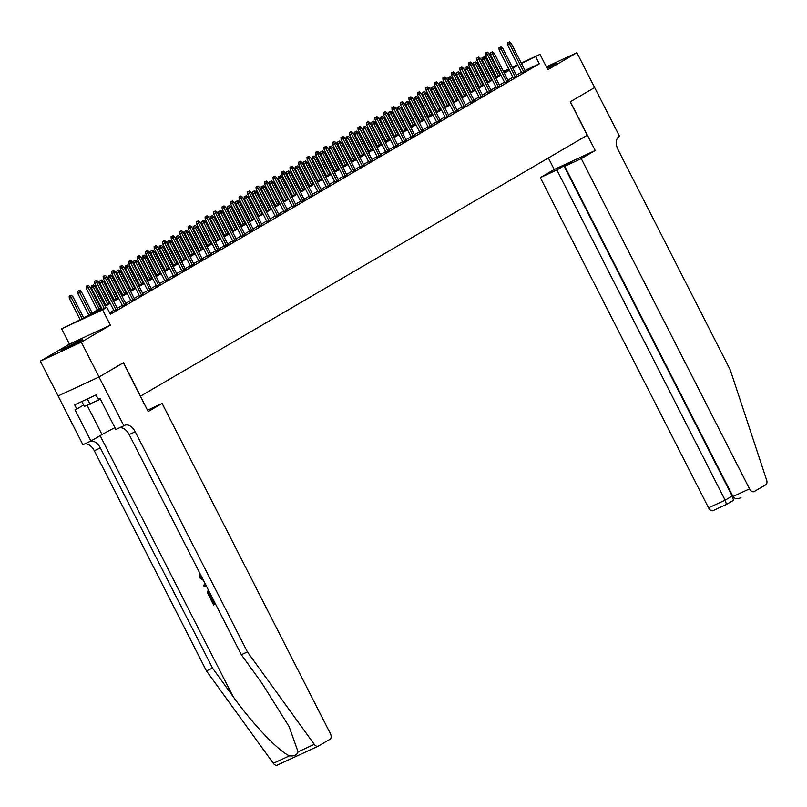 <?xml version="1.0" encoding="UTF-8"?>
<svg xmlns="http://www.w3.org/2000/svg" width="807" height="807" viewBox="0 0 807 807"><rect width="100%" height="100%" fill="white"/><g stroke="black" fill="none" stroke-linecap="round" stroke-linejoin="round"><path stroke-width="1.21" d="M547.136 68.393A12.206 0.565 -27 0 0 554.016 64.661A12.206 0.565 -27 0 0 556.255 63.117A12.206 0.565 -27 0 0 546.632 67.395M63.239 349.179A12.206 0.565 -27 0 0 60.989 350.722A12.206 0.565 -27 0 0 68.494 347.494A12.206 0.565 -27 0 0 80.498 341.179A12.206 0.565 -27 0 0 82.748 339.636A12.206 0.565 -27 0 0 75.243 342.864A12.206 0.565 -27 0 0 63.239 349.179M495.579 77.381L494.792 75.848L495.68 75.333M594.688 87.529L570.357 101.743L595.203 150.505L581.272 158.636L749.521 488.85A4.701 2.946 65.1 0 0 754.051 491.624A4.701 2.946 65.1 0 0 754.202 491.544L765.793 484.775A4.701 2.946 65.1 0 0 766.65 480.155L730.264 369.939L618.091 149.789A10.955 6.87 -114.9 0 1 619.07 136.565L619.534 136.292L594.638 87.549L570.226 101.813L587.264 135.253L140.509 396.146L123.471 362.706L99.049 376.97L58.094 395.955L40.35 361.122L81.305 342.138L110.398 325.15L102.59 309.827L61.635 328.802L82.485 318.634L101.369 307.598M110.398 325.15L69.442 344.135L40.35 361.122M69.442 344.135L61.635 328.802M594.648 87.549L576.894 52.717L546.359 66.87M99.049 376.97L81.305 342.138M521.746 72.781L525.196 70.824M513.252 77.744L516.702 75.787M504.758 82.697L508.208 80.75M496.265 87.66L499.715 85.703M487.771 92.623L491.221 90.666M479.277 97.576L482.727 95.63M470.784 102.539L474.234 100.582M462.29 107.502L465.74 105.546M453.796 112.466L457.246 110.509M445.303 117.419L448.753 115.472M436.809 122.382L440.259 120.425M428.315 127.345L431.765 125.388M419.822 132.298L423.272 130.351M411.328 137.261L414.778 135.304M402.834 142.224L406.284 140.267M394.341 147.177L397.79 145.23M385.847 152.14L389.297 150.183M377.353 157.103L380.803 155.146M368.86 162.066L372.309 160.109M360.366 167.019L363.816 165.072M351.872 171.982L355.322 170.025M343.378 176.945L346.828 174.988M334.885 181.898L338.335 179.951M326.391 186.861L329.841 184.904M317.897 191.824L321.347 189.867M309.404 196.787L312.854 194.83M300.91 201.74L304.36 199.783M292.416 206.703L295.866 204.746M283.923 211.666L287.373 209.709M275.429 216.619L278.879 214.672M266.935 221.582L270.385 219.625M258.442 226.545L261.902 224.588M249.948 231.498L253.408 229.551M241.454 236.461L244.914 234.504M232.961 241.424L236.421 239.467M224.477 246.387L227.927 244.43M215.983 251.34L219.433 249.393M207.49 256.303L210.94 254.346M198.996 261.266L202.446 259.309M190.502 266.219L193.952 264.272M182.009 271.182L185.459 269.225M173.515 276.145L176.965 274.188M165.021 281.098L168.471 279.151M156.528 286.061L159.978 284.104M148.034 291.024L151.484 289.067M139.54 295.987L142.99 294.03M131.047 300.94L134.497 298.993M122.553 305.903L126.003 303.946M114.059 310.866L117.509 308.91M101.743 308.314L90.233 315.043L106.837 307.346L110.377 314.306L539.298 63.824L525.004 70.451M521.463 72.237L516.399 75.202M512.97 77.2L507.906 80.165M504.476 82.163L499.412 85.118M495.982 87.126L490.918 90.081M487.499 92.079L482.425 95.044M479.005 97.042L473.931 99.997M470.511 102.005L465.437 104.96M462.018 106.958L456.944 109.923M453.524 111.921L448.45 114.876M445.03 116.884L439.956 119.84M436.537 121.847L431.463 124.803M428.043 126.8L422.969 129.766M419.549 131.763L414.475 134.719M411.056 136.726L405.982 139.682M402.562 141.679L397.488 144.645M394.068 146.642L389.004 149.598M385.575 151.605L380.511 154.561M377.081 156.558L372.017 159.524M368.587 161.521L363.523 164.477M360.093 166.484L355.03 169.44M351.6 171.447L346.536 174.403M343.106 176.4L338.042 179.366M334.612 181.363L329.549 184.319M326.119 186.326L321.055 189.282M317.625 191.279L312.561 194.245M309.131 196.242L304.068 199.198M300.638 201.205L295.574 204.161M292.144 206.158L287.08 209.124M283.65 211.121L278.586 214.077M275.157 216.084L270.093 219.04M266.663 221.047L261.599 224.003M258.169 226L253.105 228.966M249.676 230.963L244.612 233.919M241.182 235.926L236.118 238.882M232.688 240.879L227.624 243.845M224.195 245.842L219.131 248.798M215.701 250.806L210.637 253.761M207.207 255.758L202.143 258.724M198.714 260.722L193.65 263.677M190.22 265.685L185.156 268.64M181.726 270.648L176.662 273.603M173.233 275.601L168.169 278.566M164.739 280.564L159.675 283.519M156.245 285.527L151.181 288.482M147.752 290.48L142.688 293.445M139.268 295.443L134.194 298.398M130.774 300.406L125.7 303.361M122.281 305.359L117.207 308.324M113.787 310.322L109.601 312.773M110.004 313.56L111.275 312.823L109.944 313.439M521.241 63.077L539.994 54.382L547.802 69.705L576.894 52.717M539.994 54.382L521.453 63.491M539.298 63.824L535.747 56.863M106.837 307.346L102.59 309.827M499.109 73.336L499.815 73.003M503.417 71.339L508.733 68.877M512.324 67.203L517.65 64.742M508.945 69.291L503.618 71.752M500.027 73.417L499.321 73.75M495.72 75.414L494.792 75.848M104.799 305.601L109.863 302.635M113.293 300.638L118.357 297.682M121.786 295.675L126.85 292.719M130.28 290.712L135.344 287.756M138.774 285.759L143.838 282.793M147.267 280.796L152.331 277.84M155.761 275.833L160.825 272.877M164.255 270.88L169.319 267.914M172.748 265.917L177.812 262.961M181.242 260.954L186.306 257.998M189.736 256.001L194.8 253.035M198.229 251.038L203.293 248.082M206.723 246.074L211.787 243.119M215.217 241.111L220.281 238.156M223.71 236.158L228.774 233.193M232.204 231.195L237.268 228.24M240.698 226.232L245.762 223.277M249.192 221.279L254.255 218.314M257.685 216.316L262.749 213.361M266.179 211.353L271.243 208.398M274.673 206.4L279.736 203.435M283.166 201.437L288.23 198.472M291.66 196.474L296.724 193.519M300.154 191.511L305.217 188.556M308.647 186.558L313.711 183.593M317.131 181.595L322.205 178.64M325.625 176.632L330.699 173.676M334.118 171.679L339.192 168.713M342.612 166.716L347.686 163.76M351.106 161.753L356.18 158.797M359.599 156.79L364.673 153.834M368.093 151.837L373.167 148.871M376.587 146.874L381.661 143.918M385.08 141.911L390.154 138.955M393.574 136.958L398.648 133.992M402.068 131.995L407.142 129.039M410.561 127.032L415.625 124.076M419.055 122.079L424.119 119.113M427.549 117.116L432.613 114.16M436.042 112.153L441.106 109.197M444.536 107.19L449.6 104.234M453.03 102.237L458.094 99.271M461.523 97.274L466.587 94.318M470.017 92.311L475.081 89.355M478.511 87.358L483.575 84.392M487.004 82.395L492.068 79.439M495.498 77.432L500.562 74.476M503.992 72.479L509.056 69.513M517.923 65.276L512.848 68.232M509.429 70.239L504.355 73.195M500.935 75.192L495.861 78.158M492.441 80.155L487.367 83.111M483.948 85.118L478.874 88.074M475.454 90.071L470.38 93.037M466.96 95.034L461.886 97.99M458.467 99.997L453.393 102.953M449.973 104.95L444.899 107.916M441.479 109.913L436.405 112.869M432.986 114.876L427.922 117.832M424.492 119.84L419.428 122.795M415.998 124.792L410.934 127.758M407.505 129.756L402.441 132.711M399.011 134.719L393.947 137.674M390.517 139.672L385.453 142.637M382.024 144.635L376.96 147.59M373.53 149.598L368.466 152.553M365.036 154.551L359.972 157.516M356.543 159.514L351.479 162.479M348.049 164.477L342.985 167.432M339.555 169.44L334.491 172.395M331.062 174.393L325.998 177.358M322.568 179.356L317.504 182.311M314.074 184.319L309.01 187.274M305.581 189.272L300.517 192.237M297.087 194.235L292.023 197.19M288.593 199.198L283.529 202.154M280.1 204.161L275.036 207.117M271.606 209.114L266.542 212.08M263.112 214.077L258.048 217.033M254.619 219.04L249.555 221.996M246.125 223.993L241.061 226.959M237.631 228.956L232.567 231.912M229.138 233.919L224.074 236.875M220.644 238.872L215.58 241.838M212.15 243.835L207.086 246.791M203.657 248.798L198.593 251.754M195.163 253.761L190.099 256.717M186.669 258.714L181.605 261.68M178.176 263.677L173.112 266.633M169.692 268.64L164.618 271.596M161.198 273.593L156.124 276.559M152.705 278.556L147.631 281.512M144.211 283.519L139.137 286.475M135.717 288.472L130.643 291.438M127.224 293.435L122.15 296.391M118.73 298.398L113.656 301.354M110.236 303.361L105.162 306.317M92.422 285.406L91.312 285.92L92.422 285.406L93.451 287.211L94.974 286.314L105.909 307.77M104.305 308.516L93.451 287.211L91.453 288.129L102.307 309.434M91.312 285.92L91.453 288.129M94.974 286.314L93.269 284.911M71.137 295.17L69.18 296.179L71.137 295.17L72.842 296.572L69.321 298.388L80.175 319.703M70.28 295.665L82.163 318.775M72.842 296.572L83.706 317.908M69.321 298.388L69.18 296.179M81.82 401.503L84.342 406.435L100.391 399.172M87.358 398.93L90.102 404.317M214.914 602.839A20.387 0.938 -27 0 0 214.279 603.152L211.868 598.431A20.387 0.938 -27 0 0 210.98 598.855L211.868 598.431M318.049 746.213L277.406 765.056A4.701 2.946 -114.9 0 1 277.255 765.137A4.701 2.946 -114.9 0 1 273.311 763.321L206.451 670.899L212.513 668.085L233.011 696.431C252.319 723.647 278.99 751.69 289.511 755.816C294.182 756.401 297.037 755.08 298.076 751.842L289.118 726.633L261.851 683.065L241.343 654.719L129.181 434.58A10.955 6.87 65.1 0 0 119.365 427.841M162.116 403.419L330.376 733.634A4.701 2.946 65.1 0 1 329.952 739.303L318.362 746.072A4.701 2.946 65.1 0 1 318.21 746.152A4.701 2.946 65.1 0 1 314.266 744.336L247.406 651.915L135.243 431.765A10.955 6.87 65.1 0 0 124.681 425.299A10.955 6.87 65.1 0 0 124.328 425.491L123.854 425.763L99.009 377L123.34 362.787L148.195 411.55L162.116 403.419L147.499 410.198M123.854 425.763L115.835 429.485L99.927 398.275L98.161 399.092L96.033 394.916L74.668 404.811L76.796 408.998L75.021 409.815L90.929 441.026L82.899 444.748L58.094 395.955M58.054 395.975L99.009 377M241.343 654.719L247.406 651.915M206.451 670.899L94.288 450.75A10.955 6.87 65.1 0 0 84.463 444.021M90.525 441.207A10.955 6.87 65.1 0 1 100.35 447.946L212.513 668.085M90.929 441.026L102.015 434.549A17.613 0.817 153 0 1 114.897 427.649M76.796 408.998L83.615 405.013M200.741 574.766L200.449 577.499L200.943 577.217M200.449 577.499L202.9 579.255M203.515 580.465L199.652 577.802L200.035 573.636M199.944 573.686L200.318 574.191M206.733 586.8L204.302 586.729L203.626 585.398L205.069 583.532M205.745 584.48L204.736 585.7L206.249 585.711M204.736 585.7L205.24 585.408M211.616 596.363L209.669 597.261L207.56 592.883L208.236 589.725M208.842 590.926L208.973 594.033L209.84 595.727L211.01 595.183M210.98 595.122A20.387 0.938 -27 0 0 210.345 595.435L208.932 592.277L208.408 592.59M209.84 595.727L210.345 595.435M208.973 594.033L209.477 593.74M211.363 598.723L213.774 603.444L214.279 603.152M213.774 603.444L214.944 602.9M215.54 604.08L213.603 604.978L210.607 599.087M581.272 158.636L564.729 166.313L571.77 162.197L563.911 165.839L556.86 169.954L540.317 177.621L708.566 507.835L725.12 500.169L732.625 495.841M556.86 169.954L725.12 500.169L726.471 504.395L733.603 500.249M548.377 157.96L554.248 169.49L540.317 177.621M595.203 150.505L554.248 169.49M564.729 166.313L732.978 496.527L749.521 488.85M726.471 504.395L713.247 510.528A4.701 2.946 -114.9 0 1 713.095 510.609A4.701 2.946 -114.9 0 1 708.566 507.835M563.911 165.839L732.171 496.053L733.563 500.269M740.977 497.677C737.305 499.24 734.632 498.857 732.978 496.527M100.915 280.443L99.806 280.957L100.915 280.443L101.944 282.248L103.467 281.361L117.62 309.121M116.087 310.009L101.944 282.248L99.947 283.176L114.16 311.068M99.806 280.957L99.947 283.176M103.467 281.361L101.763 279.948M109.409 275.48L108.299 275.994L109.409 275.48L110.438 277.285L111.961 276.398L126.114 304.158M124.581 305.056L110.438 277.285L108.441 278.213L122.654 306.115M108.299 275.994L108.441 278.213M111.961 276.398L110.256 274.985M117.903 270.527L116.793 271.041L117.903 270.527L118.932 272.332L120.455 271.434L134.598 299.195M133.074 300.093L118.932 272.332L116.934 273.25L131.148 301.152M116.793 271.041L116.934 273.25M120.455 271.434L118.75 270.032M126.396 265.564L125.287 266.078L126.396 265.564L127.425 267.369L128.949 266.471L143.091 294.242M141.568 295.13L127.425 267.369L125.428 268.287L139.641 296.189M125.287 266.078L125.428 268.287M128.949 266.471L127.244 265.069M79.631 290.207L77.674 291.216L79.631 290.207L81.336 291.62L77.815 293.435L88.78 314.952M78.773 290.702L90.677 313.842M81.336 291.62L92.2 312.955M77.815 293.435L77.674 291.216M88.124 285.244L86.167 286.253L88.124 285.244L89.829 286.656L86.309 288.472L97.274 309.989M87.267 285.749L99.17 308.889M89.829 286.656L100.693 307.992M86.309 288.472L86.167 286.253M96.618 280.291L94.661 281.3L96.618 280.291L98.323 281.693L94.802 283.509L105.767 305.036M95.761 280.786L107.664 303.926M98.323 281.693L109.187 303.029M94.802 283.509L94.661 281.3M105.112 275.328L103.155 276.337L105.112 275.328L106.817 276.74L103.296 278.556L114.261 300.073M104.254 275.823L116.158 298.963M106.817 276.74L117.681 298.076M103.296 278.556L103.155 276.337M134.89 260.6L133.78 261.115L134.89 260.6L135.919 262.406L137.442 261.518L151.585 289.279M150.062 290.167L135.919 262.406L133.922 263.334L148.135 291.236M133.78 261.115L133.922 263.334M137.442 261.518L135.737 260.106M113.605 270.365L111.648 271.374L113.605 270.365L115.31 271.777L111.78 273.593L122.755 295.11M112.748 270.87L124.651 294M115.31 271.777L126.174 293.112M111.78 273.593L111.648 271.374M143.384 255.648L142.274 256.152L143.384 255.648L144.413 257.453L145.936 256.555L160.079 284.316M158.555 285.214L144.413 257.453L142.415 258.371L156.629 286.273M142.274 256.152L142.415 258.371M145.936 256.555L144.231 255.143M122.089 265.412L120.142 266.421L122.089 265.412L123.804 266.814L120.273 268.63L131.248 290.157M121.242 265.907L133.145 289.047M123.804 266.814L134.668 288.149M120.273 268.63L120.142 266.421M151.877 250.684L150.768 251.199L151.877 250.684L152.906 252.49L154.43 251.592L168.572 279.363M167.049 280.251L152.906 252.49L150.909 253.408L165.122 281.31M150.768 251.199L150.909 253.408M154.43 251.592L152.725 250.19M130.583 260.449L128.636 261.458L130.583 260.449L132.298 261.851L128.767 263.677L139.732 285.194M129.735 260.943L141.639 284.084M132.298 261.851L143.162 283.196M128.767 263.677L128.636 261.458M160.371 245.721L159.261 246.236L160.371 245.721L161.39 247.527L162.923 246.639L177.066 274.4M175.543 275.288L161.39 247.527L159.403 248.455L173.616 276.357M159.261 246.236L159.403 248.455M162.923 246.639L161.218 245.227M139.076 255.486L137.129 256.495L139.076 255.486L140.781 256.898L137.261 258.714L148.226 280.231M138.229 255.98L150.132 279.121M140.781 256.898L151.655 278.233M137.261 258.714L137.129 256.495M168.865 240.768L167.755 241.273L168.865 240.768L169.884 242.564L171.417 241.676L185.56 269.437M184.036 270.335L169.884 242.564L167.896 243.492L182.11 271.394M167.755 241.273L167.896 243.492M171.417 241.676L169.712 240.264M147.57 250.533L145.613 251.542L147.57 250.533L149.275 251.935L145.754 253.751L156.719 275.278M146.723 251.027L158.626 274.168M149.275 251.935L160.149 273.27M145.754 253.751L145.613 251.542M177.358 235.805L176.249 236.32L177.358 235.805L178.377 237.611L179.911 236.713L194.053 264.474M192.53 265.372L178.377 237.611L176.39 238.529L190.603 266.431M176.249 236.32L176.39 238.529M179.911 236.713L178.206 235.311M156.064 245.57L154.107 246.579L156.064 245.57L157.769 246.972L154.248 248.788L165.213 270.315M155.216 246.064L167.12 269.205M157.769 246.972L168.643 268.307M154.248 248.788L154.107 246.579M185.852 230.842L184.742 231.357L185.852 230.842L186.871 232.648L188.404 231.75L202.547 259.521M201.024 260.409L186.871 232.648L184.884 233.576L199.097 261.468M184.742 231.357L184.884 233.576M188.404 231.75L186.699 230.348M164.557 240.607L162.6 241.616L164.557 240.607L166.262 242.019L162.742 243.835L173.707 265.352M163.71 241.101L175.613 264.242M166.262 242.019L177.137 263.354M162.742 243.835L162.6 241.616M194.346 225.879L193.236 226.394L194.346 225.879L195.365 227.685L196.898 226.797L211.041 254.558M209.517 255.456L195.365 227.685L193.377 228.613L207.591 256.515M193.236 226.394L193.377 228.613M196.898 226.797L195.193 225.385M173.051 235.644L171.094 236.653L173.051 235.644L174.756 237.056L171.235 238.872L182.2 260.389M172.204 236.148L184.107 259.289M174.756 237.056L185.63 258.391M171.235 238.872L171.094 236.653M202.839 220.926L201.73 221.441L202.839 220.926L203.858 222.732L205.392 221.834L219.534 249.595M218.011 250.493L203.858 222.732L201.871 223.65L216.084 251.552M201.73 221.441L201.871 223.65M205.392 221.834L203.687 220.432M181.545 230.691L179.588 231.7L181.545 230.691L183.25 232.093L179.729 233.909L190.694 255.436M180.697 231.185L192.601 254.326M183.25 232.093L194.124 253.428M179.729 233.909L179.588 231.7M211.333 215.963L210.224 216.478L211.333 215.963L212.352 217.769L213.885 216.871L228.028 244.642M226.505 245.53L212.352 217.769L210.365 218.687L224.578 246.589M210.224 216.478L210.365 218.687M213.885 216.871L212.18 215.469M190.038 225.728L188.081 226.737L190.038 225.728L191.743 227.14L188.223 228.956L199.188 250.473M189.191 226.222L201.084 249.363M191.743 227.14L202.618 248.475M188.223 228.956L188.081 226.737M219.827 211L218.717 211.515L219.827 211L220.846 212.806L222.379 211.918L236.522 239.679M234.998 240.567L220.846 212.806L218.858 213.734L233.072 241.636M218.717 211.515L218.858 213.734M222.379 211.918L220.674 210.506M198.532 220.765L196.575 221.774L198.532 220.765L200.237 222.177L196.716 223.993L207.681 245.51M197.685 221.259L209.578 244.4M200.237 222.177L211.111 243.512M196.716 223.993L196.575 221.774M228.32 206.047L227.211 206.552L228.32 206.047L229.339 207.843L230.873 206.955L245.015 234.716M243.492 235.614L229.339 207.843L227.352 208.771L241.565 236.673M227.211 206.552L227.352 208.771M230.873 206.955L229.168 205.543M207.026 215.812L205.069 216.821L207.026 215.812L208.731 217.214L205.21 219.03L216.175 240.557M206.178 216.306L218.072 239.447M208.731 217.214L219.605 238.549M205.21 219.03L205.069 216.821M236.814 201.084L235.705 201.599L236.814 201.084L237.833 202.89L239.366 201.992L253.509 229.753M251.986 230.651L237.833 202.89L235.846 203.808L250.059 231.71M235.705 201.599L235.846 203.808M239.366 201.992L237.661 200.59M215.519 210.849L213.562 211.858L215.519 210.849L217.224 212.251L213.704 214.077L224.669 235.594M214.672 211.343L226.565 234.484M217.224 212.251L228.099 233.596M213.704 214.077L213.562 211.858M245.308 196.121L244.198 196.636L245.308 196.121L246.327 197.927L247.86 197.039L262.003 224.8M260.479 225.688L246.327 197.927L244.339 198.855L258.553 226.757M244.198 196.636L244.339 198.855M247.86 197.039L246.155 195.627M224.013 205.886L222.056 206.895L224.013 205.886L225.718 207.298L222.197 209.114L233.162 230.631M223.166 206.38L235.059 229.521M225.718 207.298L236.592 228.633M222.197 209.114L222.056 206.895M253.802 191.168L252.692 191.673L253.802 191.168L254.82 192.964L256.354 192.076L270.496 219.837M268.973 220.735L254.82 192.964L252.833 193.892L267.046 221.794M252.692 191.673L252.833 193.892M256.354 192.076L254.649 190.664M232.507 200.933L230.55 201.942L232.507 200.933L234.212 202.335L230.691 204.151L241.656 225.678M231.659 201.427L243.553 224.568M234.212 202.335L245.086 223.67M230.691 204.151L230.55 201.942M262.285 186.205L261.186 186.72L262.285 186.205L263.314 188.011L264.847 187.113L278.99 214.874M277.467 215.772L263.314 188.011L261.327 188.929L275.54 216.831M261.186 186.72L261.327 188.929M264.847 187.113L263.143 185.711M241 195.97L239.043 196.979L241 195.97L242.705 197.372L239.185 199.188L250.15 220.715M240.153 196.464L252.046 219.605M242.705 197.372L253.58 218.707M239.185 199.188L239.043 196.979M270.779 181.242L269.679 181.757L270.779 181.242L271.808 183.048L273.341 182.15L287.484 209.921M285.95 210.809L271.808 183.048L269.82 183.976L284.034 211.868M269.679 181.757L269.82 183.976M273.341 182.15L271.636 180.748M249.494 191.007L247.537 192.016L249.494 191.007L251.199 192.419L247.678 194.235L258.643 215.751M248.647 191.501L260.54 214.642M251.199 192.419L262.073 213.754M247.678 194.235L247.537 192.016M279.272 176.279L278.173 176.794L279.272 176.279L280.301 178.085L281.835 177.197L295.977 204.958M294.444 205.846L280.301 178.085L278.314 179.013L292.527 206.915M278.173 176.794L278.314 179.013M281.835 177.197L280.13 175.785M257.988 186.044L256.031 187.053L257.988 186.044L259.693 187.456L256.172 189.272L267.137 210.788M257.14 186.548L269.034 209.689M259.693 187.456L270.567 208.791M256.172 189.272L256.031 187.053M287.766 171.326L286.667 171.841L287.766 171.326L288.795 173.132L290.328 172.234L304.471 199.995M302.938 200.893L288.795 173.132L286.808 174.05L301.021 201.952M286.667 171.841L286.808 174.05M290.328 172.234L288.624 170.832M266.481 181.091L264.525 182.1L266.481 181.091L268.186 182.493L264.666 184.309L275.631 205.835M265.634 181.585L277.527 204.726M268.186 182.493L279.061 203.828M264.666 184.309L264.525 182.1M296.26 166.363L295.16 166.878L296.26 166.363L297.289 168.169L298.822 167.271L312.965 195.042M311.431 195.93L297.289 168.169L295.301 169.087L309.515 196.989M295.16 166.878L295.301 169.087M298.822 167.271L297.117 165.869M274.975 176.128L273.018 177.137L274.975 176.128L276.68 177.54L273.159 179.356L284.125 200.872M274.128 176.622L286.021 199.763M276.68 177.54L287.554 198.875M273.159 179.356L273.018 177.137M304.753 161.4L303.654 161.914L304.753 161.4L305.782 163.206L307.316 162.318L321.458 190.079M319.925 190.966L305.782 163.206L303.795 164.134L318.008 192.036M303.654 161.914L303.795 164.134M307.316 162.318L305.611 160.906M283.469 171.165L281.512 172.173L283.469 171.165L285.174 172.577L281.653 174.393L292.618 195.909M282.621 171.659L294.515 194.8M285.174 172.577L296.048 193.912M281.653 174.393L281.512 172.173M313.247 156.447L312.148 156.951L313.247 156.447L314.276 158.243L315.809 157.355L329.952 185.116M328.419 186.014L314.276 158.243L312.289 159.171L326.502 187.073M312.148 156.951L312.289 159.171M315.809 157.355L314.105 155.943M291.963 166.212L290.006 167.22L291.963 166.212L293.667 167.614L290.147 169.43L301.112 190.956M291.115 166.706L303.008 189.847M293.667 167.614L304.542 188.949M290.147 169.43L290.006 167.22M321.741 151.484L320.641 151.998L321.741 151.484L322.77 153.29L324.303 152.392L338.446 180.153M336.912 181.05L322.77 153.29L320.783 154.208L334.996 182.11M320.641 151.998L320.783 154.208M324.303 152.392L322.598 150.99M300.456 161.249L298.499 162.257L300.456 161.249L302.161 162.651L298.64 164.477L309.606 185.993M299.609 161.743L311.502 184.884M302.161 162.651L313.035 183.996M298.64 164.477L298.499 162.257M330.234 146.521L329.135 147.035L330.234 146.521L331.263 148.327L332.797 147.439L346.939 175.2M345.406 176.087L331.263 148.327L329.266 149.255L343.489 177.157M329.135 147.035L329.266 149.255M332.797 147.439L331.082 146.027M308.95 156.286L306.993 157.294L308.95 156.286L310.655 157.698L307.134 159.514L318.099 181.03M308.103 156.78L319.996 179.921M310.655 157.698L321.529 179.033M307.134 159.514L306.993 157.294M338.728 141.558L337.629 142.072L338.728 141.558L339.757 143.364L341.29 142.476L355.433 170.237M353.9 171.134L339.757 143.364L337.76 144.292L351.983 172.194M337.629 142.072L337.76 144.292M341.29 142.476L339.576 141.064M317.444 151.333L315.487 152.341L317.444 151.333L319.148 152.735L315.628 154.551L326.593 176.077M316.596 151.827L328.489 174.968M319.148 152.735L330.023 174.07M315.628 154.551L315.487 152.341M347.222 136.605L346.122 137.119L347.222 136.605L348.251 138.411L349.784 137.513L363.927 165.274M362.393 166.171L348.251 138.411L346.253 139.329L360.477 167.231M346.122 137.119L346.253 139.329M349.784 137.513L348.069 136.111M325.937 146.37L323.98 147.378L325.937 146.37L327.642 147.772L324.121 149.588L335.087 171.114M325.09 146.864L336.983 170.005M327.642 147.772L338.516 169.107M324.121 149.588L323.98 147.378M355.716 131.642L354.606 132.156L355.716 131.642L356.744 133.448L358.268 132.55L372.42 160.321M370.887 161.208L356.744 133.448L354.747 134.376L368.97 162.268M354.606 132.156L354.747 134.376M358.268 132.55L356.563 131.148M334.431 141.407L332.474 142.415L334.431 141.407L336.136 142.819L332.615 144.635L343.58 166.151M333.584 141.901L345.477 165.042M336.136 142.819L347.01 164.154M332.615 144.635L332.474 142.415M364.209 126.679L363.1 127.193L364.209 126.679L365.238 128.484L366.761 127.597L380.914 155.358M379.381 156.245L365.238 128.484L363.241 129.413L377.464 157.315M363.1 127.193L363.241 129.413M366.761 127.597L365.057 126.185M342.925 136.444L340.968 137.452L342.925 136.444L344.629 137.856L341.109 139.672L352.074 161.188M342.077 136.948L353.97 160.089M344.629 137.856L355.504 159.191M341.109 139.672L340.968 137.452M372.703 121.726L371.593 122.24L372.703 121.726L373.732 123.532L375.255 122.634L389.408 150.395M387.874 151.292L373.732 123.532L371.734 124.449L385.958 152.352M371.593 122.24L371.734 124.449M375.255 122.634L373.55 121.232M351.418 131.491L349.461 132.499L351.418 131.491L353.123 132.893L349.602 134.708L360.568 156.235M350.571 131.985L362.464 155.126M353.123 132.893L363.997 154.228M349.602 134.708L349.461 132.499M381.197 116.763L380.087 117.277L381.197 116.763L382.225 118.568L383.749 117.671L397.901 145.442M396.368 146.329L382.225 118.568L380.228 119.486L394.452 147.388M380.087 117.277L380.228 119.486M383.749 117.671L382.044 116.269M359.912 126.528L357.955 127.536L359.912 126.528L361.617 127.94L358.096 129.756L369.061 151.272M359.065 127.022L370.958 150.163M361.617 127.94L372.491 149.275M358.096 129.756L357.955 127.536M389.69 111.8L388.581 112.314L389.69 111.8L390.719 113.605L392.242 112.718L406.395 140.479M404.862 141.366L390.719 113.605L388.722 114.533L402.945 142.435M388.581 112.314L388.722 114.533M392.242 112.718L390.538 111.305M368.406 121.564L366.449 122.573L368.406 121.564L370.11 122.977L366.59 124.792L377.555 146.309M367.558 122.059L379.451 145.199M370.11 122.977L380.985 144.312M366.59 124.792L366.449 122.573M398.184 106.847L397.074 107.351L398.184 106.847L399.213 108.642L400.736 107.755L414.889 135.515M413.355 136.413L399.213 108.642L397.215 109.57L411.439 137.472M397.074 107.351L397.215 109.57M400.736 107.755L399.031 106.342M376.899 116.611L374.942 117.62L376.899 116.611L378.604 118.014L375.084 119.829L386.049 141.356M376.052 117.106L387.945 140.247M378.604 118.014L389.468 139.349M375.084 119.829L374.942 117.62M406.678 101.884L405.568 102.398L406.678 101.884L407.706 103.689L409.23 102.792L423.382 130.552M421.849 131.45L407.706 103.689L405.709 104.607L419.933 132.509M405.568 102.398L405.709 104.607M409.23 102.792L407.525 101.389M385.393 111.648L383.436 112.657L385.393 111.648L387.098 113.051L383.577 114.876L394.542 136.393M384.546 112.143L396.439 135.283M387.098 113.051L397.962 134.396M383.577 114.876L383.436 112.657M415.171 96.921L414.062 97.435L415.171 96.921L416.2 98.726L417.723 97.839L431.876 125.599M430.343 126.487L416.2 98.726L414.203 99.654L428.426 127.546M414.062 97.435L414.203 99.654M417.723 97.839L416.019 96.426M393.887 106.685L391.93 107.694L393.887 106.685L395.591 108.098L392.071 109.913L403.036 131.43M393.039 107.18L404.932 130.32M395.591 108.098L406.456 129.433M392.071 109.913L391.93 107.694M423.665 91.958L422.555 92.472L423.665 91.958L424.694 93.763L426.217 92.876L440.37 120.636M438.837 121.534L424.694 93.763L422.697 94.691L436.92 122.593M422.555 92.472L422.697 94.691M426.217 92.876L424.512 91.463M402.38 101.732L400.423 102.741L402.38 101.732L404.085 103.135L400.565 104.95L411.53 126.477M401.523 102.227L413.426 125.367M404.085 103.135L414.949 124.47M400.565 104.95L400.423 102.741M432.159 87.005L431.049 87.519L432.159 87.005L433.188 88.81L434.711 87.913L448.863 115.673M447.33 116.571L433.188 88.81L431.19 89.728L445.403 117.63M431.049 87.519L431.19 89.728M434.711 87.913L433.006 86.51M410.874 96.769L408.917 97.778L410.874 96.769L412.579 98.172L409.058 99.987L420.023 121.514M410.017 97.264L421.92 120.404M412.579 98.172L423.443 119.507M409.058 99.987L408.917 97.778M440.652 82.042L439.543 82.556L440.652 82.042L441.681 83.847L443.204 82.95L457.357 110.72M455.824 111.608L441.681 83.847L439.684 84.775L453.897 112.667M439.543 82.556L439.684 84.775M443.204 82.95L441.5 81.547M419.368 91.806L417.411 92.815L419.368 91.806L421.072 93.219L417.552 95.034L428.517 116.551M418.51 92.301L430.413 115.441M421.072 93.219L431.937 114.554M417.552 95.034L417.411 92.815M449.146 77.079L448.036 77.593L449.146 77.079L450.175 78.884L451.698 77.997L465.851 105.757M464.318 106.645L450.175 78.884L448.178 79.812L462.391 107.714M448.036 77.593L448.178 79.812M451.698 77.997L449.993 76.584M427.861 86.843L425.904 87.852L427.861 86.843L429.566 88.256L426.046 90.071L437.011 111.588M427.004 87.348L438.907 110.488M429.566 88.256L440.43 109.591M426.046 90.071L425.904 87.852M457.64 72.126L456.53 72.64L457.64 72.126L458.669 73.931L460.192 73.034L474.345 100.794M472.811 101.692L458.669 73.931L456.671 74.849L470.885 102.751M456.53 72.64L456.671 74.849M460.192 73.034L458.487 71.631M436.355 81.89L434.398 82.899L436.355 81.89L438.06 83.292L434.539 85.108L445.504 106.635M435.498 82.385L447.401 105.525M438.06 83.292L448.924 104.628M434.539 85.108L434.398 82.899M466.133 67.163L465.024 67.677L466.133 67.163L467.162 68.968L468.685 68.07L482.828 95.841M481.305 96.729L467.162 68.968L465.165 69.886L479.378 97.788M465.024 67.677L465.165 69.886M468.685 68.07L466.981 66.668M444.849 76.927L442.892 77.936L444.849 76.927L446.553 78.34L443.033 80.155L453.998 101.672M443.991 77.422L455.894 100.562M446.553 78.34L457.418 99.675M443.033 80.155L442.892 77.936M474.627 62.2L473.517 62.714L474.627 62.2L475.656 64.005L477.179 63.117L491.322 90.878M489.799 91.766L475.656 64.005L473.659 64.933L487.872 92.835M473.517 62.714L473.659 64.933M477.179 63.117L475.474 61.705M453.342 71.964L451.385 72.973L453.342 71.964L455.047 73.376L451.527 75.192L462.492 96.709M452.485 72.459L464.388 95.599M455.047 73.376L465.911 94.712M451.527 75.192L451.385 72.973M483.121 57.247L482.011 57.751L483.121 57.247L484.15 59.042L485.673 58.154L499.815 85.915M498.292 86.813L484.15 59.042L482.152 59.97L496.366 87.872M482.011 57.751L482.152 59.97M485.673 58.154L483.968 56.742M461.836 67.011L459.879 68.02L461.836 67.011L463.541 68.413L460.02 70.229L470.985 91.756M460.979 67.506L472.882 90.646M463.541 68.413L474.405 89.748M460.02 70.229L459.879 68.02M491.614 52.284L490.505 52.798L491.614 52.284L492.643 54.089L494.166 53.191L508.309 80.952M506.786 81.85L492.643 54.089L490.646 55.007L504.859 82.909M490.505 52.798L490.646 55.007M494.166 53.191L492.462 51.789M470.32 62.048L468.373 63.057L470.32 62.048L472.034 63.45L468.504 65.266L479.479 86.793M469.472 62.543L481.375 85.683M472.034 63.45L482.899 84.796M468.504 65.266L468.373 63.057M500.108 47.32L498.998 47.835L500.108 47.32L501.137 49.126L502.66 48.238L516.803 75.999M515.28 76.887L501.137 49.126L499.14 50.054L513.353 77.946M498.998 47.835L499.14 50.054M502.66 48.238L500.955 46.826M478.813 57.085L476.866 58.094L478.813 57.085L480.528 58.497L476.998 60.313L487.963 81.83M477.966 57.579L489.869 80.72M480.528 58.497L491.392 79.832M476.998 60.313L476.866 58.094M508.602 42.357L507.492 42.872L508.602 42.357L509.62 44.163L511.154 43.275L525.296 71.036M523.773 71.934L509.62 44.163L507.633 45.091L521.847 72.993M507.492 42.872L507.633 45.091M511.154 43.275L509.449 41.863M487.307 52.122L485.36 53.141L487.307 52.122L489.012 53.534L485.491 55.35L496.456 76.877M486.46 52.626L498.363 75.767M489.012 53.534L499.886 74.869M485.491 55.35L485.36 53.141M233.011 696.431L100.139 435.649M129.181 434.58L135.243 431.765M100.35 447.946L94.288 450.75M273.311 763.321L289.511 755.816M298.076 751.842L314.266 744.336M87.156 405.396L102.015 434.549M277.255 765.137L318.21 746.152M726.522 504.385L713.095 510.609"/></g></svg>
